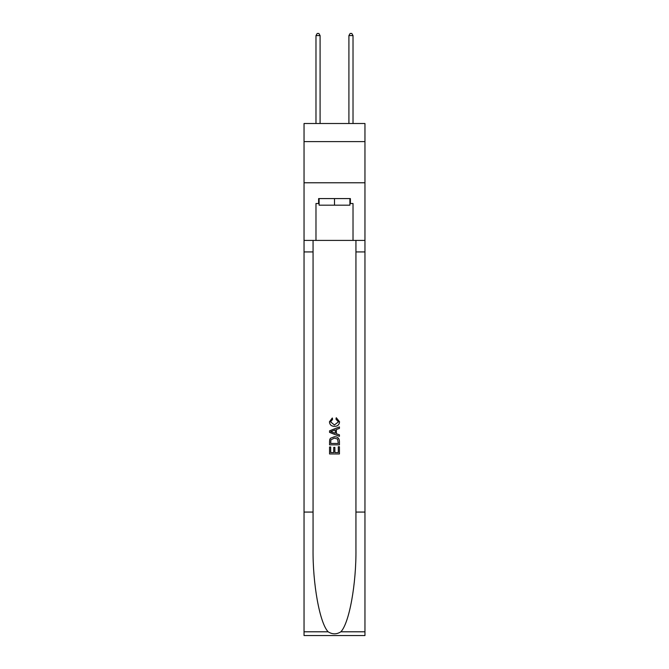 <?xml version="1.0" encoding="UTF-8"?>
<svg xmlns="http://www.w3.org/2000/svg" width="669" height="669" viewBox="0 0 669 669"><rect width="100%" height="100%" fill="white"/><g stroke="black" fill="none" stroke-linecap="round" stroke-linejoin="round"><path stroke-width="1" d="M364.956 141.619L364.956 123.506L304.044 123.506L304.044 141.619L364.956 141.619L364.956 182.779L304.044 182.779L304.044 141.619M349.895 198.584L349.895 205.174L319.105 205.174L319.105 198.584M334.5 198.584L334.5 205.174M338.297 446.741L338.297 452.562L334.876 452.562L338.297 452.562L338.297 446.741L339.434 446.741L339.434 453.958L329.558 453.958L329.558 446.992L329.558 453.958M333.739 447.369L333.739 452.562L330.695 452.562L333.739 452.562L333.739 447.369L334.876 447.369L334.876 452.562M330.402 438.279L329.7 439.717L330.402 438.279L334.441 436.732C337.602 436.723 339.267 438.245 339.434 441.297L339.434 444.835L329.558 444.835L329.558 441.465L329.558 444.835M336.273 417.732L335.947 419.129L336.273 417.732L339.559 421.771C339.292 424.807 337.586 426.329 334.425 426.345L334.425 426.345C331.389 426.287 329.725 424.765 329.432 421.796L332.301 417.991L332.602 419.379L330.57 421.863L334.416 424.957L338.422 421.896L335.947 419.129M340.872 631.795L364.956 631.795L364.956 635.55L304.044 635.55L304.044 512.069L313.059 512.069L313.059 548.781C312.615 583.87 319.732 623.065 328.128 631.795C332.376 634.505 336.616 634.505 340.872 631.795C349.268 623.065 356.385 583.87 355.941 548.781L355.941 240.405M329.558 430.819L329.558 432.391L339.434 436.313L329.558 432.391L329.558 430.819L339.434 426.897L329.558 430.819M355.941 512.069L364.956 512.069L364.956 182.779M304.044 512.069L304.044 182.779M313.059 240.405L313.059 512.069M364.956 631.795L364.956 512.069M304.044 240.405L315.977 240.405L315.977 203.527L319.105 203.527M349.895 203.527L350.389 203.527L350.389 198.584L318.611 198.584L318.611 203.527M350.389 203.527L353.023 203.527L353.023 240.405L364.956 240.405M315.977 240.405L353.023 240.405M339.434 426.897L339.434 428.377L336.398 429.498L336.398 433.713L339.434 434.833L339.434 436.313M332.518 432.283L335.253 433.286L335.253 429.916L330.695 431.605L332.518 432.283M335.253 429.916L335.253 433.286M329.558 441.465L329.7 439.717M337.594 439.073L338.297 443.447L337.594 439.073L334.416 438.128L330.904 439.809L330.695 443.447L338.297 443.447L330.695 443.447M329.558 446.992L330.695 446.992L330.695 452.562M320.091 123.506L320.091 35.591L315.977 35.591L315.977 123.506M315.977 35.591L317.215 33.45L318.862 33.45L320.091 35.591M353.023 123.506L353.023 35.591L348.909 35.591L348.909 123.506M348.909 35.591L350.138 33.45L351.785 33.45L353.023 35.591M355.941 251.929L364.956 251.929M313.059 251.929L304.044 251.929M304.044 631.795L328.128 631.795"/></g></svg>

